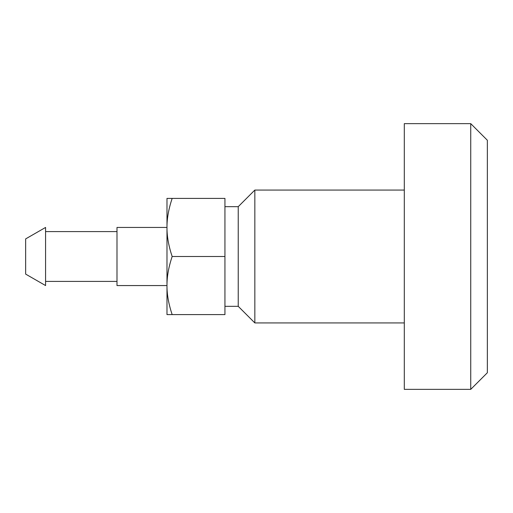 <?xml version="1.0" encoding="UTF-8"?>
<svg xmlns="http://www.w3.org/2000/svg" width="513" height="513" viewBox="0 0 513 513"><rect width="100%" height="100%" fill="white"/><g stroke="black" fill="none" stroke-linecap="round" stroke-linejoin="round"><path stroke-width="0.77" d="M45.58 285.561L45.58 227.439L25.65 238.898L25.65 274.102L45.58 285.561M166.981 285.561L116.996 285.561L116.996 227.439L166.981 227.439M224.944 306.325L238.231 306.325L238.231 206.675L254.839 190.066L404.308 190.066M238.231 306.325L254.839 322.933L254.839 190.066M470.742 389.361L470.742 123.639L487.35 140.248L487.35 372.752L470.742 389.361L404.308 389.361L404.308 123.639L470.742 123.639M166.981 228.798C167.103 237.359 168.835 246.593 172.163 256.5C168.835 266.407 167.103 275.641 166.981 284.202L166.981 198.396L172.163 198.396C168.835 208.304 167.103 217.538 166.981 226.098M166.981 286.902C167.103 295.462 168.835 304.696 172.163 314.604L166.981 314.604L166.981 284.202M172.163 198.396L224.944 198.396L224.944 256.5L172.163 256.5M172.163 314.604L224.944 314.604L224.944 256.5M45.58 281.413L116.996 281.413M254.839 322.933L404.308 322.933M224.944 206.675L238.231 206.675M45.58 231.587L116.996 231.587"/></g></svg>
